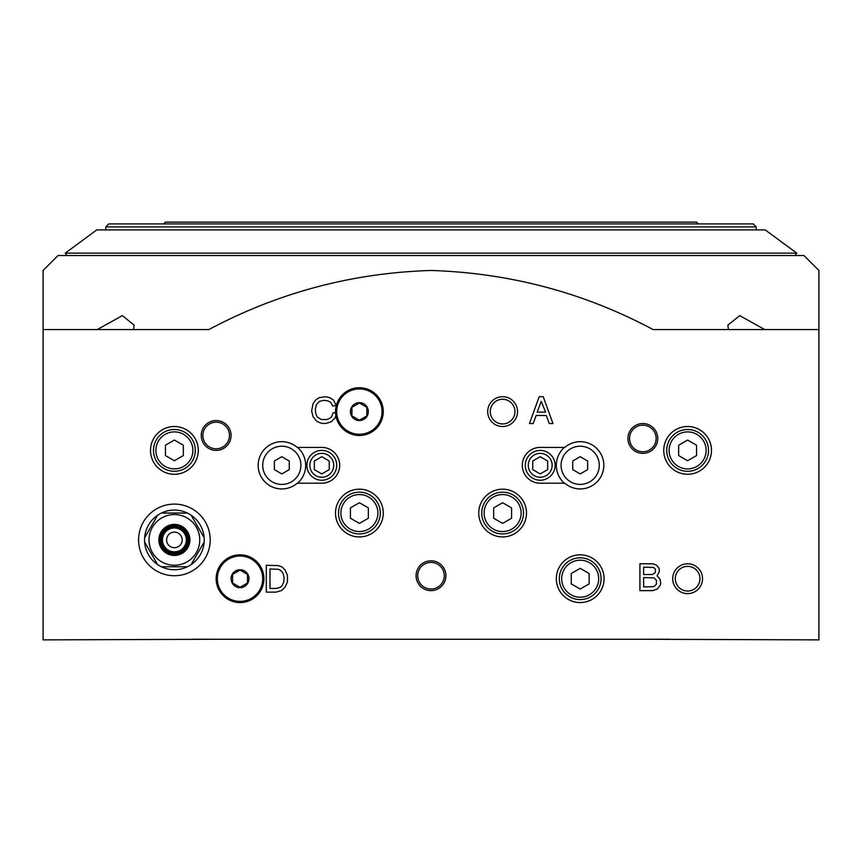 <?xml version="1.0" encoding="UTF-8"?>
<svg xmlns="http://www.w3.org/2000/svg" width="862" height="862" viewBox="0 0 862 862"><rect width="100%" height="100%" fill="white"/><g stroke="black" fill="none" stroke-linecap="round" stroke-linejoin="round"><path stroke-width="1.29" d="M204.229 539.914A29.836 29.836 0 0 0 157.638 515.217A29.836 29.836 0 0 0 161.388 566.765A29.836 29.836 0 0 0 204.229 539.914M199.747 539.914A25.364 25.364 0 0 0 161.711 517.943A25.364 25.364 0 0 0 161.711 561.873A25.364 25.364 0 0 0 199.747 539.914M191.138 515.217L203.658 536.897M161.388 513.052L187.399 513.052M144.633 537.748L157.143 516.069M157.638 564.599L144.633 542.069M187.399 566.765L161.388 566.765M204.154 542.069L191.633 563.748M289.266 469.618L289.266 461.008L281.809 456.698L274.353 461.008L274.353 469.618L281.809 473.928L289.266 469.618M300.903 465.318A19.093 19.093 0 0 0 277.327 446.753A19.093 19.093 0 0 0 264.817 474.035A19.093 19.093 0 0 0 300.903 465.318M587.647 469.618L587.647 461.008L580.191 456.698L572.734 461.008L572.734 469.618L580.191 473.928L587.647 469.618M599.284 465.318A19.093 19.093 0 0 0 567.562 450.988A19.093 19.093 0 0 0 572.336 482.72A19.093 19.093 0 0 0 599.284 465.318M564.772 447.41L540.205 447.41A17.908 17.908 0 0 0 522.307 465.318A17.908 17.908 0 0 0 540.205 483.216L564.772 483.216A23.63 23.63 0 0 0 597.312 481.61A23.63 23.63 0 0 0 597.312 449.027A23.63 23.63 0 0 0 564.772 447.41M321.795 447.41L297.228 447.41A23.63 23.63 0 0 0 264.688 449.027A23.63 23.63 0 0 0 264.688 481.61A23.63 23.63 0 0 0 297.228 483.216L321.795 483.216A17.908 17.908 0 0 0 339.693 465.318A17.908 17.908 0 0 0 321.795 447.41M219.142 639.27L43.1 639.873L43.1 270.474L43.1 329.553L43.1 270.474L43.1 329.553L208.906 329.553C278.426 292.52 352.547 272.823 431.269 270.474C510.185 273.049 584.124 292.735 653.094 329.553L818.9 329.553L818.9 270.474L818.9 639.873L642.858 639.27M818.9 270.474L803.977 255.551L58.023 255.551L43.1 270.474M133.621 329.553L134.116 325.136L122.372 315.621L97.298 329.553M764.702 329.553L739.747 315.643L727.884 325.146L728.379 329.553M266.293 565.278L266.293 592.129L276.023 592.129L281.734 590.448L285.085 587.097L287.445 582.055L287.445 575.342L285.085 569.976L282.068 566.948L278.372 565.612L266.293 565.278M335.544 412.801L333.141 412.801L331.461 417.165L327.431 419.514L321.386 419.514L317.356 417.165L315.686 413.469L315.341 409.105L316.354 404.741L319.371 401.39L323.401 400.377L327.431 400.711L330.792 402.392L332.797 406.088L336.158 405.409L333.475 400.043L329.78 397.694L325.416 396.682L319.037 397.694L315.686 400.043L312.992 403.739L311.656 411.12L312.992 416.486L315.686 420.182L317.701 421.863L321.386 423.21L325.416 423.544L331.127 421.863L334.812 418.167L335.9 415.883M639.927 563.78L639.927 590.632L652.685 590.632L657.383 588.962L660.066 585.6L660.745 583.251L660.066 579.221L657.049 575.87L659.398 571.506L659.064 568.478L657.717 566.463L656.381 565.127L652.685 563.78L639.927 563.78M529.462 423.544L533.158 423.544L536.186 415.484L546.249 415.484L549.277 423.544L552.962 423.544L543.232 396.682L539.203 396.682L529.462 423.544M210.199 539.914A35.805 35.805 0 0 0 156.485 508.903A35.805 35.805 0 0 0 156.485 570.924A35.805 35.805 0 0 0 210.199 539.914M150.516 450.395A23.867 23.867 0 0 1 186.321 429.718A23.867 23.867 0 0 1 186.321 471.072A23.867 23.867 0 0 1 150.516 450.395M663.74 450.395A23.867 23.867 0 0 1 699.545 429.718A23.867 23.867 0 0 1 699.545 471.072A23.867 23.867 0 0 1 663.74 450.395M556.324 578.704A23.867 23.867 0 0 1 592.129 558.026A23.867 23.867 0 0 1 592.129 599.37A23.867 23.867 0 0 1 556.324 578.704M335.512 513.052A23.867 23.867 0 0 1 371.328 492.385A23.867 23.867 0 0 1 371.328 533.729A23.867 23.867 0 0 1 335.512 513.052M478.744 513.052A23.867 23.867 0 0 1 514.549 492.385A23.867 23.867 0 0 1 514.549 533.729A23.867 23.867 0 0 1 478.744 513.052M201.245 435.472A14.923 14.923 0 0 1 223.624 422.552A14.923 14.923 0 0 1 223.624 448.391A14.923 14.923 0 0 1 201.245 435.472M416.077 575.719A14.923 14.923 0 0 1 438.456 562.8A14.923 14.923 0 0 1 438.456 588.638A14.923 14.923 0 0 1 416.077 575.719M627.935 438.456A14.923 14.923 0 0 1 650.314 425.537A14.923 14.923 0 0 1 650.314 451.376A14.923 14.923 0 0 1 627.935 438.456M672.694 578.704A14.923 14.923 0 0 1 695.074 565.784A14.923 14.923 0 0 1 695.074 591.623A14.923 14.923 0 0 1 672.694 578.704M487.698 411.605A14.923 14.923 0 0 1 510.067 398.686A14.923 14.923 0 0 1 510.067 424.524A14.923 14.923 0 0 1 487.698 411.605M192.291 639.27L669.709 639.27M490.273 411.605A12.337 12.337 0 0 1 508.785 400.927A12.337 12.337 0 0 1 508.785 422.283A12.337 12.337 0 0 1 490.273 411.605M675.28 578.704A12.337 12.337 0 0 1 693.781 568.015A12.337 12.337 0 0 1 693.781 589.382A12.337 12.337 0 0 1 675.28 578.704M629.551 438.456A13.307 13.307 0 0 1 649.506 426.938A13.307 13.307 0 0 1 649.506 449.986A13.307 13.307 0 0 1 629.551 438.456M417.693 575.719A13.307 13.307 0 0 1 437.648 564.19A13.307 13.307 0 0 1 437.648 587.237A13.307 13.307 0 0 1 417.693 575.719M202.861 435.472A13.307 13.307 0 0 1 222.816 423.953A13.307 13.307 0 0 1 222.816 447.001A13.307 13.307 0 0 1 202.861 435.472M481.729 513.052A20.882 20.882 0 0 1 513.052 494.971A20.882 20.882 0 0 1 513.052 531.143A20.882 20.882 0 0 1 481.729 513.052A20.882 20.882 0 0 1 513.052 494.971A20.882 20.882 0 0 1 513.052 531.143A20.882 20.882 0 0 1 481.729 513.052M502.611 502.718L493.657 507.89L493.657 518.224L502.611 523.396L511.565 518.224L511.565 507.89L502.611 502.718M338.497 513.052A20.882 20.882 0 0 1 369.83 494.971A20.882 20.882 0 0 1 369.83 531.143A20.882 20.882 0 0 1 338.497 513.052A20.882 20.882 0 0 1 369.83 494.971A20.882 20.882 0 0 1 369.83 531.143A20.882 20.882 0 0 1 338.497 513.052M359.389 502.718L350.435 507.89L350.435 518.224L359.389 523.396L368.343 518.224L368.343 507.89L359.389 502.718M559.309 578.704A20.882 20.882 0 0 1 590.632 560.612A20.882 20.882 0 0 1 590.632 596.784A20.882 20.882 0 0 1 559.309 578.704A20.882 20.882 0 0 1 590.632 560.612A20.882 20.882 0 0 1 590.632 596.784A20.882 20.882 0 0 1 559.309 578.704M580.191 568.36L571.237 573.532L571.237 583.865L580.191 589.037L589.145 583.865L589.145 573.532L580.191 568.36M666.725 450.395A20.882 20.882 0 0 1 698.058 432.304A20.882 20.882 0 0 1 698.058 468.486A20.882 20.882 0 0 1 666.725 450.395A20.882 20.882 0 0 1 698.058 432.304A20.882 20.882 0 0 1 698.058 468.486A20.882 20.882 0 0 1 666.725 450.395M687.607 440.062L678.663 445.223L678.663 455.567L687.607 460.728L696.561 455.567L696.561 445.223L687.607 440.062M153.501 450.395A20.882 20.882 0 0 1 184.834 432.304A20.882 20.882 0 0 1 184.834 468.486A20.882 20.882 0 0 1 153.501 450.395A20.882 20.882 0 0 1 184.834 432.304A20.882 20.882 0 0 1 184.834 468.486A20.882 20.882 0 0 1 153.501 450.395M174.393 440.062L165.439 445.223L165.439 455.567L174.393 460.728L183.337 455.567L183.337 445.223L174.393 440.062M555.128 465.318A14.923 14.923 0 0 0 532.748 452.399A14.923 14.923 0 0 0 532.748 478.238A14.923 14.923 0 0 0 555.128 465.318M336.708 465.318A14.923 14.923 0 0 0 314.328 452.399A14.923 14.923 0 0 0 314.328 478.238A14.923 14.923 0 0 0 336.708 465.318M297.595 483.216A23.867 23.867 0 0 0 297.595 447.41M564.405 447.41A23.867 23.867 0 0 0 564.405 483.216M333.723 465.318A11.939 11.939 0 0 0 315.826 454.974A11.939 11.939 0 0 0 315.826 475.652A11.939 11.939 0 0 0 333.723 465.318M329.252 461.008L329.252 469.618L321.795 473.928L314.328 469.618L314.328 461.008L321.795 456.698L329.252 461.008M552.143 465.318A11.939 11.939 0 0 0 534.246 454.974A11.939 11.939 0 0 0 534.246 475.652A11.939 11.939 0 0 0 552.143 465.318M547.672 461.008L547.672 469.618L540.205 473.928L532.748 469.618L532.748 461.008L540.205 456.698L547.672 461.008M189.909 539.914A15.516 15.516 0 0 0 166.635 526.477A15.516 15.516 0 0 0 166.635 553.35A15.516 15.516 0 0 0 189.909 539.914M188.713 539.914A14.32 14.32 0 0 0 167.228 527.512A14.32 14.32 0 0 0 167.228 552.316A14.32 14.32 0 0 0 188.713 539.914M188.035 539.914A13.641 13.641 0 0 0 167.562 528.094A13.641 13.641 0 0 0 167.562 551.723A13.641 13.641 0 0 0 188.035 539.914M186.925 539.914A12.531 12.531 0 0 0 168.122 529.052A12.531 12.531 0 0 0 168.122 550.764A12.531 12.531 0 0 0 186.925 539.914M186.321 539.914A11.939 11.939 0 0 0 168.424 529.57A11.939 11.939 0 0 0 168.424 550.247A11.939 11.939 0 0 0 186.321 539.914M182.173 539.914A7.79 7.79 0 0 0 170.493 533.169A7.79 7.79 0 0 0 170.493 546.659A7.79 7.79 0 0 0 182.173 539.914M541.217 401.39L537.188 412.122L545.581 412.122L541.217 401.39M643.623 577.54L643.623 586.947L654.032 586.613L656.381 584.253L656.381 580.234L654.032 577.885L643.623 577.54M643.623 567.142L643.623 574.523L652.351 574.523L655.368 572.508L655.368 569.157L653.687 567.476L643.623 567.142M269.989 568.963L269.989 588.434L276.023 588.434L280.053 587.431L282.068 585.751L283.749 582.055L284.083 577.691L283.081 573.327L281.066 570.644L278.372 569.297L269.989 568.963M756.243 229.885L756.243 226.9L753.259 223.926L108.741 223.926L105.757 226.9L105.757 229.885M698.349 223.926L696.561 222.127L165.439 222.127L163.651 223.926M795.023 255.551L796.79 253.148L65.21 253.148L66.977 255.551M65.21 253.148L96.813 229.885L765.187 229.885L796.79 253.148M756.243 226.9L105.757 226.9M359.389 402.651A8.954 8.954 0 0 1 367.137 416.077A8.954 8.954 0 0 1 351.631 416.077A8.954 8.954 0 0 1 359.389 402.651M351.933 407.295L359.389 402.996L366.846 407.295L366.846 415.915L359.389 420.214L351.933 415.915L351.933 407.295L351.933 415.915L359.389 420.214L366.846 415.915L366.846 407.295L359.389 402.996L351.933 407.295M359.389 387.738A23.867 23.867 0 0 1 380.056 423.544A23.867 23.867 0 0 1 338.712 423.544A23.867 23.867 0 0 1 359.389 387.738M240.035 569.75A8.954 8.954 0 0 1 247.782 583.175A8.954 8.954 0 0 1 232.277 583.175A8.954 8.954 0 0 1 240.035 569.75M232.578 574.394L240.035 570.084L247.491 574.394L247.491 583.003L240.035 587.313L232.578 583.003L232.578 574.394L232.578 583.003L240.035 587.313L247.491 583.003L247.491 574.394L240.035 570.084L232.578 574.394M240.035 554.826A23.867 23.867 0 0 1 260.712 590.632A23.867 23.867 0 0 1 219.357 590.632A23.867 23.867 0 0 1 240.035 554.826M484.11 513.052A18.501 18.501 0 0 1 511.866 497.029A18.501 18.501 0 0 1 511.866 529.074A18.501 18.501 0 0 1 484.11 513.052M340.889 513.052A18.501 18.501 0 0 1 368.634 497.029A18.501 18.501 0 0 1 368.634 529.074A18.501 18.501 0 0 1 340.889 513.052M561.69 578.704A18.501 18.501 0 0 1 589.446 562.681A18.501 18.501 0 0 1 589.446 594.726A18.501 18.501 0 0 1 561.69 578.704M669.106 450.395A18.501 18.501 0 0 1 696.862 434.373A18.501 18.501 0 0 1 696.862 466.417A18.501 18.501 0 0 1 669.106 450.395M155.893 450.395A18.501 18.501 0 0 1 183.638 434.373A18.501 18.501 0 0 1 183.638 466.417A18.501 18.501 0 0 1 155.893 450.395M359.389 388.924A22.681 22.681 0 0 1 379.021 422.94A22.681 22.681 0 0 1 339.747 422.94A22.681 22.681 0 0 1 359.389 388.924M240.035 556.022A22.681 22.681 0 0 1 259.677 590.039A22.681 22.681 0 0 1 220.392 590.039A22.681 22.681 0 0 1 240.035 556.022M134.106 325.75L134.106 325.136"/></g></svg>
